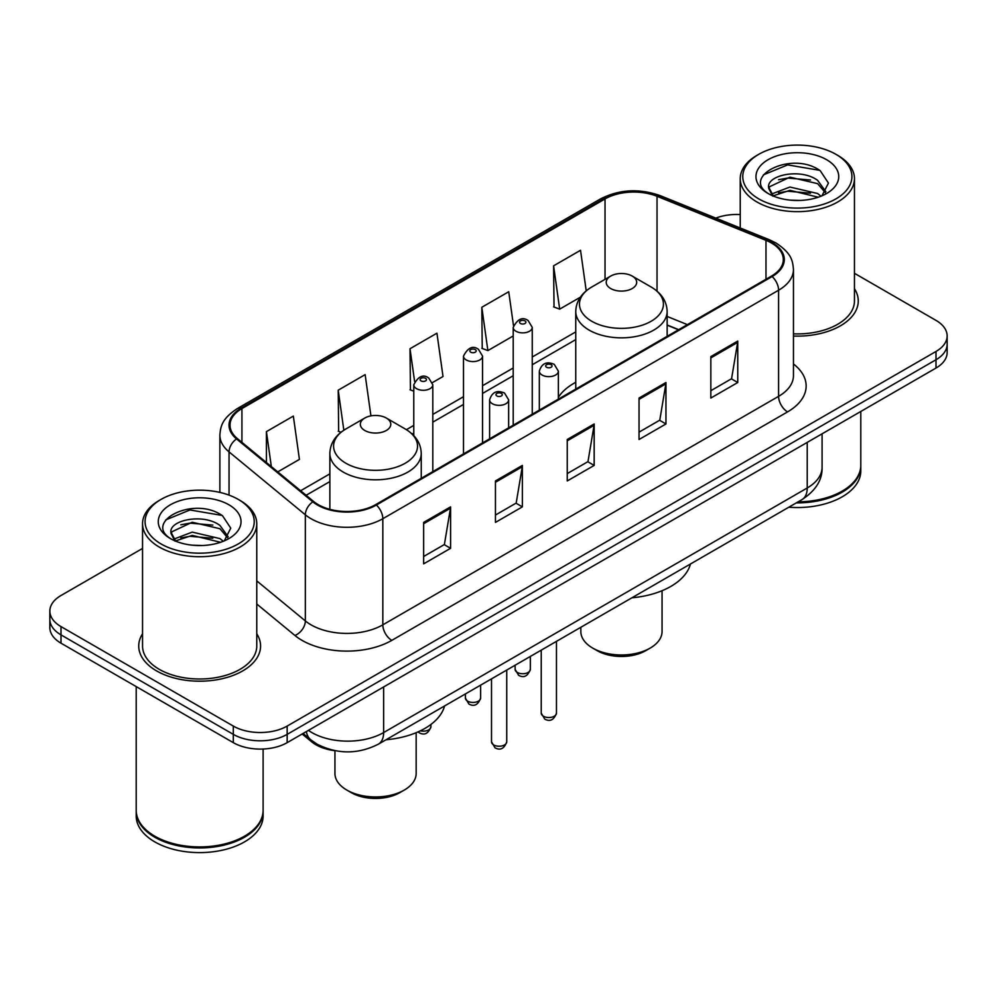<?xml version="1.0" encoding="UTF-8"?>
<svg xmlns="http://www.w3.org/2000/svg" width="997" height="997" viewBox="0 0 997 997"><rect width="100%" height="100%" fill="white"/><g stroke="black" fill="none" stroke-linecap="round" stroke-linejoin="round"><path stroke-width="1.5" d="M575.755 382.3A67.26 38.833 0 0 0 558.37 397.317M678.508 329.77L667.143 325.172M335.254 750.729A38.073 21.984 180 0 1 311.625 741.793L302.166 733.991M142.546 548.437L61.004 595.508A38.073 21.984 0 0 0 49.85 611.049L49.85 627.636A38.073 21.984 0 0 0 61.004 643.177L233.31 742.653A38.073 21.984 0 0 0 287.161 742.653L935.996 368.055A38.073 21.984 0 0 0 947.15 352.502L947.15 344.214A38.073 21.984 0 0 1 935.996 359.755A38.073 21.984 0 0 0 947.15 344.214L947.15 335.927A38.073 21.984 0 0 0 935.996 320.386L854.454 273.303M49.85 611.049A38.073 21.984 0 0 0 61.004 626.602L233.31 726.078A38.073 21.984 0 0 0 287.161 726.078L287.161 734.365L935.996 359.755L287.161 734.365A38.073 21.984 0 0 1 233.31 734.365A38.073 21.984 0 0 0 287.161 734.365L287.161 742.653M61.004 626.602L61.004 634.89L233.31 734.365L61.004 634.89A38.073 21.984 0 0 1 49.85 619.336A38.073 21.984 0 0 0 61.004 634.89L61.004 643.177M142.546 633.793A60.917 35.169 0 0 0 138.733 646.031A60.917 35.169 0 0 0 156.579 670.894A60.917 35.169 0 0 0 222.967 678.521A60.917 35.169 0 0 0 260.578 646.031A60.917 35.169 0 0 0 256.765 633.793A60.917 35.169 0 0 1 260.578 646.031A60.917 35.169 0 0 1 222.967 678.521A60.917 35.169 0 0 1 156.579 670.894A60.917 35.169 0 0 1 138.733 646.031A60.917 35.169 0 0 1 142.546 633.793M771.404 242.969A40.615 23.442 180 0 1 783.306 259.556A40.615 23.442 180 0 1 771.404 276.132L375.645 504.632A40.615 23.442 180 0 1 313.656 501.491L237.373 438.593A40.615 23.442 180 0 1 230.02 425.146A40.615 23.442 180 0 1 241.922 408.571L605.029 198.926A40.615 23.442 180 0 1 657.035 196.297L765.983 240.339A40.615 23.442 180 0 1 771.404 242.969M772.127 242.558A41.625 24.04 0 0 0 766.568 239.866L657.621 195.823A41.625 24.04 0 0 0 604.307 198.515L241.199 408.159A41.625 24.04 0 0 0 236.538 438.929L312.821 501.827A41.625 24.04 0 0 0 376.355 505.043L772.127 276.543A41.625 24.04 0 0 0 772.127 242.558M423.65 522.403L423.65 563.853L450.582 548.313L450.582 506.862L423.65 522.403M423.65 556.5L444.388 544.524L450.47 508.233A10.157 5.857 -120 0 0 450.582 506.862M444.213 544.636L450.582 548.313M495.447 480.953L495.447 522.403L522.366 506.862L522.366 465.412L495.447 480.953M495.447 515.05L516.184 503.074L522.266 466.783A10.157 5.857 -120 0 0 522.366 465.412M515.997 503.186L522.366 506.862M710.836 356.602L710.836 398.052L737.755 382.512L737.755 341.061L710.836 356.602M710.836 390.699L731.574 378.723L737.643 342.432A10.157 5.857 -120 0 0 737.755 341.061M731.387 378.835L737.755 382.512M639.04 398.052L639.04 439.503L665.959 423.962L665.959 382.512L639.04 398.052M639.04 432.15L659.777 420.173L665.846 383.882A10.157 5.857 -120 0 0 665.959 382.512M659.59 420.285L665.959 423.962M567.243 439.503L567.243 480.953L594.162 465.412L594.162 423.962L567.243 439.503M567.243 473.6L587.981 461.623L594.062 425.333A10.157 5.857 -120 0 0 594.162 423.962M587.794 461.736L594.162 465.412M793.462 336.051A60.917 35.169 0 0 0 858.267 300.957A60.917 35.169 0 0 0 854.454 288.719A60.917 35.169 0 0 1 858.267 300.957A60.917 35.169 0 0 1 793.462 336.051M287.161 726.078L935.996 351.467A38.073 21.984 0 0 0 947.15 335.927M740.235 214.554A38.073 21.984 0 0 0 715.796 218.106M277.764 471.893L299.424 459.393L293.342 416.085L266.423 431.626L266.423 462.558M513.467 325.458L508.732 291.735L481.813 307.275L482.236 348.476M586.224 290.85L580.528 250.284L553.597 265.825L554.033 307.026M370.934 415.886L365.139 374.635L338.22 390.176L338.656 431.377M432.474 382.574L443.017 376.492L436.935 333.185L410.016 348.726L410.452 389.927M413.78 391.173L410.016 389.765M410.016 348.726L414.602 381.39M481.813 307.275L487.882 350.583L513.206 335.964M487.882 350.583L481.813 348.314M553.597 265.825L559.678 309.132L580.354 297.206M559.678 309.132L553.597 306.864M341.011 432.249L338.22 431.215M338.22 390.176L343.84 430.218M266.423 431.626L271.334 466.596M758.754 198.877A54.573 31.505 0 0 0 835.935 198.877A54.573 31.505 0 0 0 835.935 154.323L837.729 155.358A57.116 32.976 0 0 1 854.454 178.675A57.116 32.976 0 0 1 819.198 209.133A57.116 32.976 0 0 1 756.96 201.992A57.116 32.976 0 0 1 740.235 178.675A57.116 32.976 0 0 1 756.96 155.358L758.754 154.323A54.573 31.505 0 0 0 758.754 198.877M793.462 333.845A57.116 32.976 0 0 0 854.454 300.957L854.454 178.675M798.123 501.84A63.459 36.64 0 0 0 842.216 491.11A63.459 36.64 0 0 0 860.797 465.2L860.797 411.462M797.849 501.99A62.823 36.266 0 0 0 841.767 491.371A62.823 36.266 0 0 0 841.991 491.234M796.329 502.874A63.459 36.64 0 0 0 860.797 466.235A63.459 36.64 0 0 0 860.797 465.724M788.814 507.211A63.459 36.64 0 0 0 860.797 470.896L860.797 466.235M790.409 200.16L800.08 200.434M771.441 194.079L789.923 187.037L817.627 193.518L820.992 196.21M773.136 195.861L789.923 190.327L818.238 197.219M768.65 187.137L773.398 196.085M768.712 188.022C765.621 175.248 800.628 167.658 817.627 180.357L825.877 191.736M768.837 188.819L769.634 186.688L789.923 177.167L817.627 183.647L825.229 192.595M821.964 195.798L828.445 183.074L820.244 170.711C791.219 149.849 739.612 177.354 769.41 194.216L769.559 194.303M826.613 159.707A41.388 23.891 0 0 0 768.089 159.707A41.388 23.891 0 0 0 768.089 193.493A41.388 23.891 0 0 0 826.613 193.493A41.388 23.891 0 0 0 826.613 159.707M772.725 196.11L768.774 188.495M837.729 155.358L835.935 154.323A54.573 31.505 0 0 0 758.754 154.323M763.366 174.874L787.667 164.891L819.684 170.337M778.545 179.709L787.667 178.052L810.524 180.021M778.545 192.87L787.667 191.212L810.524 193.181M580.84 627.287L580.84 631.525A40.615 23.442 0 0 0 592.729 648.1L597.215 650.692A34.272 19.778 0 0 0 645.682 650.692L650.169 648.1A40.615 23.442 0 0 0 662.058 631.525L662.058 590.723M597.215 650.692L592.729 648.1A40.615 23.442 0 0 0 650.169 648.1M610.675 288.519A15.229 8.799 0 0 0 632.223 288.519A15.229 8.799 0 0 0 632.223 276.082L651.128 286.999A41.974 24.227 0 0 1 651.128 321.271A41.974 24.227 0 0 1 591.769 321.271A41.974 24.227 0 0 1 591.769 286.999C581.438 293.143 576.092 301.293 575.755 311.463A45.688 26.383 0 0 0 589.14 330.119A45.688 26.383 0 0 0 638.927 335.827A45.688 26.383 0 0 0 667.143 311.463C666.806 301.293 661.46 293.143 651.128 286.999L632.223 276.082A15.229 8.799 0 0 0 610.675 276.082A15.229 8.799 0 0 0 610.675 288.519M631.911 597.789A69.802 40.304 0 0 0 690.46 563.99M334.942 750.691L334.942 773.485A40.615 23.442 0 0 0 346.831 790.073L351.318 792.665A34.272 19.778 0 0 0 399.785 792.665L404.271 790.073A40.615 23.442 0 0 0 416.16 773.485L416.16 732.695M351.318 792.665L346.831 790.073A40.615 23.442 0 0 0 404.271 790.073M364.777 430.48A15.229 8.799 0 0 0 386.325 430.48A15.229 8.799 0 0 0 386.325 418.042L405.231 428.972A41.974 24.227 0 0 1 405.231 463.231A41.974 24.227 0 0 1 345.872 463.231A41.974 24.227 0 0 1 345.872 428.972C335.54 435.103 330.194 443.254 329.857 453.423A45.688 26.383 0 0 0 343.242 472.08A45.688 26.383 0 0 0 393.042 477.8A45.688 26.383 0 0 0 421.245 453.423C420.908 443.254 415.562 435.103 405.231 428.972L386.325 418.042A15.229 8.799 0 0 0 364.777 418.042A15.229 8.799 0 0 0 364.777 430.48M386.026 739.762A69.802 40.304 0 0 0 444.562 705.963M161.065 543.951A54.573 31.505 0 0 0 238.246 543.951A54.573 31.505 0 0 0 238.246 499.397L240.04 500.432A57.116 32.976 0 0 1 256.765 523.749A57.116 32.976 0 0 1 221.508 554.207A57.116 32.976 0 0 1 159.271 547.066A57.116 32.976 0 0 1 142.546 523.749A57.116 32.976 0 0 1 159.271 500.432L161.065 499.397A54.573 31.505 0 0 0 161.065 543.951M142.546 523.749L142.546 646.031A57.116 32.976 0 0 0 159.271 669.336A57.116 32.976 0 0 0 221.508 676.489A57.116 32.976 0 0 0 256.765 646.031L256.765 523.749M244.302 836.309A62.823 36.266 0 0 1 244.078 836.446A62.823 36.266 0 0 1 155.233 836.446L154.784 836.184A63.459 36.64 0 0 0 244.527 836.184A63.459 36.64 0 0 0 263.108 810.274L263.108 749.034M136.203 810.798A63.459 36.64 0 0 0 136.203 811.309A63.459 36.64 0 0 0 154.784 837.218A63.459 36.64 0 0 0 223.939 845.157A63.459 36.64 0 0 0 263.108 811.309A63.459 36.64 0 0 0 263.108 810.798M136.203 811.309L136.203 815.97A63.459 36.64 0 0 0 154.784 841.879A63.459 36.64 0 0 0 223.939 849.818A63.459 36.64 0 0 0 263.108 815.97L263.108 811.309M192.72 545.222L202.391 545.509M173.752 539.153L192.234 532.111L219.938 538.592L223.303 541.284M175.447 540.935L192.234 535.401L220.549 542.293M170.961 532.211L175.709 541.159M171.023 533.096C167.932 520.322 202.939 512.732 219.938 525.431L228.188 536.81M171.148 533.881L171.945 531.75L192.234 522.241L219.938 528.722L227.54 537.67M224.275 540.873L230.756 528.148L222.555 515.785C193.53 494.923 141.923 522.416 171.721 539.29L171.87 539.377M228.911 504.781A41.388 23.891 0 0 0 170.387 504.781A41.388 23.891 0 0 0 170.387 538.567A41.388 23.891 0 0 0 228.911 538.567A41.388 23.891 0 0 0 228.911 504.781M175.036 541.172L171.085 533.569M136.203 686.584L136.203 810.274A63.459 36.64 0 0 0 154.784 836.184L155.233 836.446M240.04 500.432L238.246 499.397A54.573 31.505 0 0 0 161.065 499.397M165.676 519.936L189.966 509.966L221.995 515.412M180.856 524.783L189.966 523.126L212.835 525.095M180.856 537.944L189.966 536.286L212.835 538.255M311.625 740.484L311.625 741.793M308.422 730.377A50.772 29.312 0 0 0 311.837 732.558A50.772 29.312 0 0 0 383.633 732.558L807.221 487.994A50.772 29.312 0 0 0 822.089 467.269C822.463 479.869 815.745 490.649 801.962 499.622L378.374 744.173A25.386 14.656 60 0 0 383.633 732.558L383.633 686.958M807.221 442.406L807.221 487.994A25.386 14.656 60 0 1 801.962 499.622M306.366 731.561A25.386 16.974 129.5 0 0 310.79 739.824L303.076 733.468M935.996 368.055L935.996 351.467M233.31 742.653L233.31 726.078M793.462 363.992A63.459 36.64 180 0 1 787.568 411.886L391.796 640.373A12.687 7.328 60 0 1 382.823 624.832L778.595 396.345A50.772 29.312 0 0 0 793.462 375.62L793.462 269.502A50.772 29.312 180 0 1 778.595 290.227A12.687 7.328 -120 0 0 772.127 276.543M391.796 640.373A63.459 36.64 180 0 1 302.054 640.373A63.459 36.64 180 0 1 294.938 635.488L256.765 604.008M312.821 501.827A12.687 8.487 129.5 0 0 305.344 514.801L305.344 620.919A50.772 29.312 0 0 0 311.027 624.832A50.772 29.312 0 0 0 382.823 624.832L382.823 518.714A50.772 29.312 180 0 1 305.344 514.801L229.048 451.903A50.772 29.312 180 0 1 219.876 435.091L219.876 492.406M793.462 269.502C792.64 260.778 791.83 253.525 775.965 242.969L769.285 239.729A12.687 5.945 112 0 0 766.568 239.866M769.285 239.729L660.338 195.686C639.314 188.246 619.361 189.33 600.481 198.926A12.687 7.328 60 0 1 604.307 198.515M241.199 408.159A12.687 7.328 -120 0 0 237.373 408.558C221.982 418.653 220.574 426.255 219.876 435.091M236.538 438.929A12.687 8.487 129.5 0 0 229.048 451.903L229.048 495.123M660.338 195.686A12.687 5.945 112 0 0 657.621 195.823M376.355 505.043A12.687 7.328 60 0 1 382.823 518.714L778.595 290.227L778.595 396.345A12.687 7.328 60 0 0 787.568 411.886M256.765 580.877L305.344 620.919A12.687 8.487 -50.5 0 1 294.938 635.488M241.922 408.571L241.922 442.344M765.983 240.339L765.983 279.26M657.035 196.297L657.035 291.149M687.394 324.636L667.143 316.448M605.029 198.926L605.029 279.347M575.755 331.889L532.248 357.013M513.206 368.005L482.536 385.714M463.493 396.706L432.81 414.416M413.78 425.407L406.402 429.67M329.857 473.862L300.62 490.748M567.243 440.811L594.062 425.333M639.04 399.361L665.846 383.882M710.836 357.911L737.643 342.432M495.447 482.261L522.266 466.783M423.65 523.712L450.47 508.233M556.463 713.129C553.958 719.971 550.057 721.978 544.773 719.136L541.234 713.129A7.615 4.399 0 0 0 543.465 716.232A7.615 4.399 0 0 0 551.765 717.192A7.615 4.399 0 0 0 556.463 713.129L556.463 641.358M542.119 375.046A9.521 5.496 180 0 1 539.327 371.158C541.757 363.344 546.742 361.088 554.257 364.366L558.37 371.158A9.521 5.496 180 0 1 552.488 376.23A9.521 5.496 180 0 1 542.119 375.046M551.092 364.678A3.178 1.832 0 0 0 546.605 364.678A3.178 1.832 0 0 0 546.605 367.27A3.178 1.832 0 0 0 551.092 367.27A3.178 1.832 0 0 0 551.092 364.678M506.738 741.83C504.233 748.685 500.344 750.679 495.06 747.85L491.509 741.83A7.615 4.399 0 0 0 493.739 744.946A7.615 4.399 0 0 0 502.039 745.893A7.615 4.399 0 0 0 506.738 741.83L506.738 670.059M492.393 403.748A9.521 5.496 180 0 1 489.614 399.859C492.044 392.058 497.017 389.79 504.544 393.067L508.644 399.859A9.521 5.496 180 0 1 502.775 404.944A9.521 5.496 180 0 1 492.393 403.748M501.366 393.391A3.178 1.832 0 0 0 496.88 393.391A3.178 1.832 0 0 0 496.88 395.971A3.178 1.832 0 0 0 501.366 395.971A3.178 1.832 0 0 0 501.366 393.391M517.343 672.452A7.615 4.399 0 0 0 525.643 673.411A7.615 4.399 0 0 0 530.342 669.348C527.837 676.19 523.948 678.197 518.664 675.355L515.113 669.348A7.615 4.399 0 0 0 517.343 672.452M532.248 414.216L532.248 327.377A9.521 5.496 180 0 1 526.379 332.45A9.521 5.496 180 0 1 515.997 331.266A9.521 5.496 180 0 1 513.206 327.377L513.206 425.196M520.484 323.489A3.178 1.832 0 0 0 524.97 323.489A3.178 1.832 0 0 0 524.97 320.897A3.178 1.832 0 0 0 520.484 320.897A3.178 1.832 0 0 0 520.484 323.489M467.63 701.153A7.615 4.399 0 0 0 475.93 702.112A7.615 4.399 0 0 0 480.629 698.05C478.124 704.904 474.223 706.898 468.939 704.069L465.4 698.05A7.615 4.399 0 0 0 467.63 701.153M482.536 442.917L482.536 356.079A9.521 5.496 180 0 1 476.653 361.163A9.521 5.496 180 0 1 466.284 359.967A9.521 5.496 180 0 1 463.493 356.079L463.493 453.909M470.771 352.19A3.178 1.832 0 0 0 475.257 352.19A3.178 1.832 0 0 0 475.257 349.598A3.178 1.832 0 0 0 470.771 349.598A3.178 1.832 0 0 0 470.771 352.19M420.373 730.813A7.615 4.399 0 0 0 430.916 726.751C428.398 733.605 424.51 735.612 419.226 732.77L418.017 731.898M432.81 471.618L432.81 384.78A9.521 5.496 180 0 1 426.94 389.864A9.521 5.496 180 0 1 416.559 388.668A9.521 5.496 180 0 1 413.78 384.78L413.78 435.627M421.046 380.904A3.178 1.832 0 0 0 425.545 380.904A3.178 1.832 0 0 0 425.545 378.312A3.178 1.832 0 0 0 421.046 378.312A3.178 1.832 0 0 0 421.046 380.904M378.374 744.173C357.948 754.442 337.522 754.442 317.096 744.173L310.79 739.824M822.089 467.269L822.089 433.82M600.481 198.926L237.373 408.558M575.755 339.616L532.248 364.74M513.206 375.732L482.536 393.441M463.493 404.433L432.81 422.142M413.78 433.134L412.197 434.056M329.857 481.588L306.129 495.285M678.695 329.658L667.143 324.985M740.235 227.977L740.235 178.675M667.143 336.338L667.143 311.463M575.755 389.092L575.755 311.463M610.675 276.082L591.769 286.999M421.245 478.298L421.245 453.423M329.857 509.33L329.857 453.423M364.777 418.042L345.872 428.972M541.234 713.129L541.234 650.144M539.327 410.128L539.327 371.158M558.37 399.136L558.37 371.158M491.509 741.83L491.509 678.857M489.614 438.83L489.614 399.859M508.644 427.838L508.644 399.859M530.342 669.348L530.342 656.437M532.248 327.377L528.148 320.585C522.627 316.597 517.642 318.866 513.206 327.377M515.113 669.348L515.113 665.223M480.629 698.05L480.629 685.138M482.536 356.079L478.435 349.286C472.902 345.298 467.929 347.567 463.493 356.079M465.4 698.05L465.4 693.924M430.916 726.751L430.916 724.458M432.81 384.78L428.71 377.988C423.189 374.012 418.217 376.268 413.78 384.78"/></g></svg>
